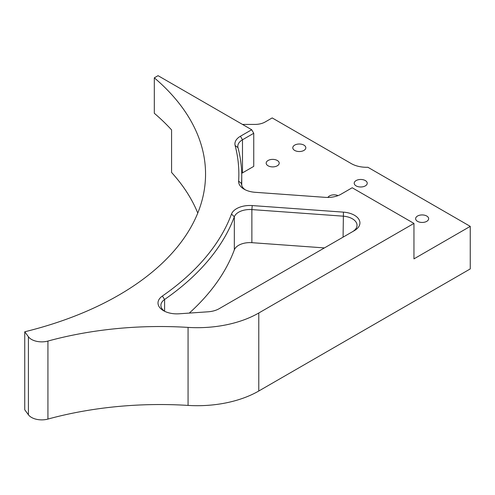 <?xml version="1.0" encoding="UTF-8"?>
<svg xmlns="http://www.w3.org/2000/svg" width="495" height="495" viewBox="0 0 495 495"><rect width="100%" height="100%" fill="white"/><g stroke="black" fill="none" stroke-linecap="round" stroke-linejoin="round"><path stroke-width="0.74" d="M258.78 391.013L470.25 268.921L470.25 226.37L413.95 258.873L413.95 223.412L258.78 313.001A86.854 50.144 180 0 1 188.063 327.399L188.063 405.411A86.854 50.144 0 0 0 258.78 391.013L258.78 313.001M188.063 405.411A262.016 151.272 0 0 0 47.935 419.073A14.479 8.359 180 0 1 28.419 414.785L28.419 336.773L24.75 331.78A296.759 171.332 0 0 0 205.555 174.067A296.759 171.332 0 0 0 154.316 77.826L154.316 113.287A296.759 171.332 180 0 1 171.573 129.913L171.573 172.464A296.759 171.332 180 0 1 197.765 213.073M24.75 331.78L24.75 409.792L28.419 414.785M231.499 214.063A330.054 190.556 180 0 1 162.366 296.047A18.816 10.865 0 0 0 163.517 310.687A18.816 10.865 0 0 0 179.048 313.793L208.067 311.8A18.816 10.865 0 0 0 219.155 308.694L354.414 230.602A18.816 10.865 0 0 0 358.906 219.396A18.816 10.865 0 0 0 343.437 212.138L252.233 205.567A18.816 10.865 0 0 0 231.499 214.063L234.333 216.779A15.927 9.195 180 0 1 251.875 209.589L343.078 216.16A15.927 9.195 180 0 1 357.031 225.287A15.927 9.195 180 0 1 352.39 231.771M164.625 311.275A15.927 9.195 180 0 1 160.9 305.365A15.927 9.195 180 0 1 164.594 299.481A332.949 192.227 0 0 0 234.333 216.779L234.333 249.876A15.927 9.195 180 0 1 251.875 242.68L324.429 247.915M189.294 313.088A332.949 192.227 0 0 0 234.333 249.876M245.235 189.789A15.927 9.195 180 0 1 241.511 183.88A15.927 9.195 180 0 1 241.517 183.54A332.949 192.227 0 0 0 241.746 176.43A332.949 192.227 0 0 0 237.996 147.659A15.927 9.195 180 0 1 237.817 146.285A15.927 9.195 180 0 1 242.482 139.782L253.743 133.285L251.695 129.74L240.434 136.236A18.816 10.865 0 0 0 235.131 145.549A330.054 190.556 180 0 1 238.627 181.114A18.816 10.865 0 0 0 244.128 189.195A18.816 10.865 0 0 0 255.098 192.295L325.289 197.356A18.816 10.865 0 0 0 340.925 194.257L352.186 187.754L413.95 223.412M251.695 129.74L158.047 75.673L154.316 77.826M28.419 336.773A14.479 8.359 0 0 0 47.935 341.061A262.016 151.272 180 0 1 188.063 327.399M253.743 133.285L253.743 166.376L242.482 172.879L242.482 139.782L240.434 136.236M241.702 173.361A15.927 9.195 180 0 1 242.482 172.879M242.494 124.424L254.925 124.424A14.479 8.359 180 0 0 265.159 121.98L272.182 117.928L351.326 163.622A21.712 12.536 0 0 0 367.89 167.273L470.25 226.37M268.086 165.794A6.515 3.762 180 0 1 266.18 163.133A6.515 3.762 180 0 1 272.689 159.378A6.515 3.762 180 0 1 279.205 163.133A6.515 3.762 180 0 1 275.183 166.611A6.515 3.762 180 0 1 268.086 165.794M294.698 150.43A6.515 3.762 180 0 1 292.793 147.77A6.515 3.762 180 0 1 299.308 144.008A6.515 3.762 180 0 1 305.823 147.77A6.515 3.762 180 0 1 301.802 151.247A6.515 3.762 180 0 1 294.698 150.43M417.532 221.345A6.515 3.762 180 0 1 415.627 218.685A6.515 3.762 180 0 1 422.142 214.929A6.515 3.762 180 0 1 428.651 218.685A6.515 3.762 180 0 1 424.636 222.162A6.515 3.762 180 0 1 417.532 221.345M356.115 185.891A6.515 3.762 180 0 1 354.21 183.23A6.515 3.762 180 0 1 360.725 179.468A6.515 3.762 180 0 1 367.234 183.23A6.515 3.762 180 0 1 363.219 186.702A6.515 3.762 180 0 1 356.115 185.891M327.913 197.437A6.515 3.762 180 0 1 338.073 195.612M162.366 296.047L164.594 299.481L164.594 311.25M251.875 242.68L251.875 209.589L252.233 205.567M343.078 237.148L343.437 212.138M241.517 184.22L241.517 183.54L238.627 181.114M237.996 147.659L235.131 145.549M47.935 341.061L47.935 419.073M241.746 176.43L241.746 185.464"/></g></svg>
